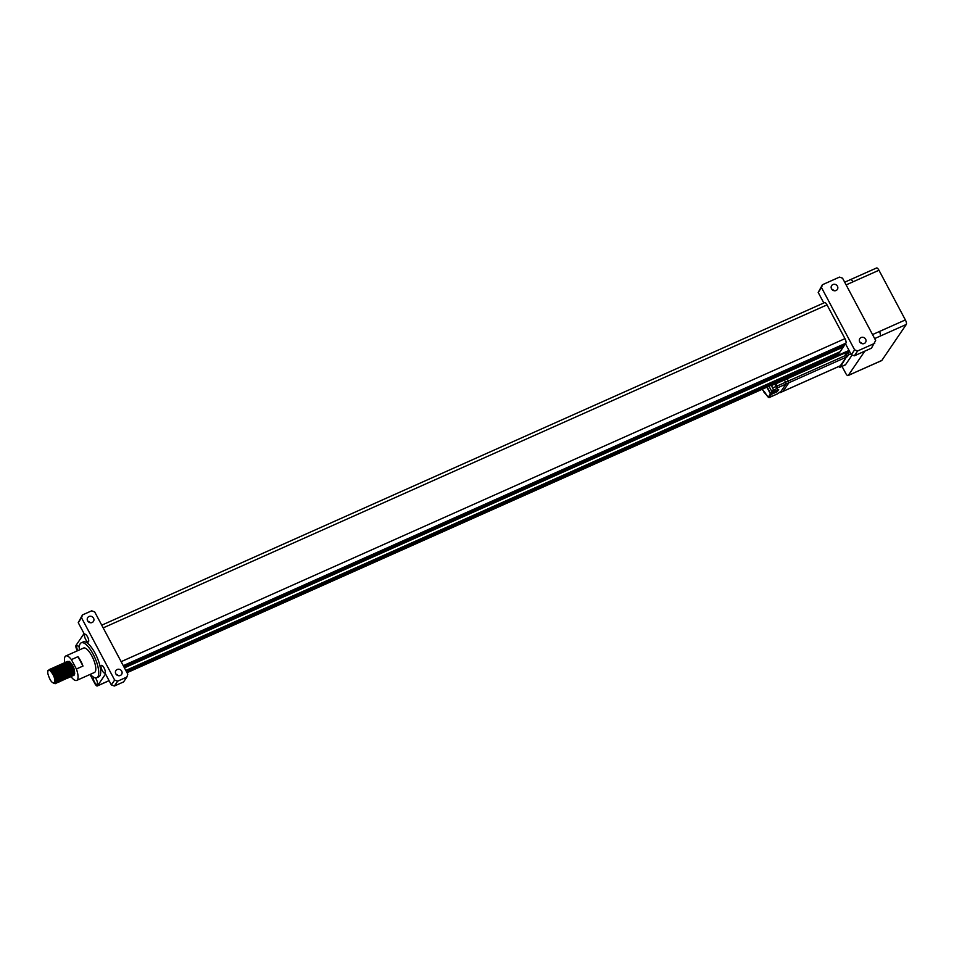 <?xml version="1.0" encoding="UTF-8"?>
<svg xmlns="http://www.w3.org/2000/svg" width="954" height="954" viewBox="0 0 954 954"><rect width="100%" height="100%" fill="white"/><g stroke="black" fill="none" stroke-linecap="round" stroke-linejoin="round"><path stroke-width="1.43" d="M87.625 620.815A3.434 3.172 34.2 0 0 93.432 621.436A3.434 3.172 34.2 0 0 93.552 618.18A3.434 3.172 34.2 0 0 87.744 617.56A3.434 3.172 34.2 0 0 87.625 620.815M859.709 341.83A3.434 3.172 34.2 0 0 865.516 342.45A3.434 3.172 34.2 0 0 865.636 339.195A3.434 3.172 34.2 0 0 859.828 338.587A3.434 3.172 34.2 0 0 859.709 341.83M831.542 288.847A3.434 3.172 34.2 0 0 837.338 289.456A3.434 3.172 34.2 0 0 837.457 286.212A3.434 3.172 34.2 0 0 831.649 285.592A3.434 3.172 34.2 0 0 831.542 288.847M115.804 673.81A3.434 3.172 34.2 0 0 121.599 674.418A3.434 3.172 34.2 0 0 121.718 671.163A3.434 3.172 34.2 0 0 115.911 670.555A3.434 3.172 34.2 0 0 115.804 673.81M66.41 662.529L66.649 662.052C68.724 658.427 76.368 672.427 74.185 675.074L73.363 675.48M72.48 675.098L71.562 674.311M67.233 664.342L67.197 663.447M74.472 674.073L74.424 674.144C75.092 669.815 73.41 665.57 69.368 661.396L67.734 661.563L67.484 664.592M67.185 661.647L69.511 662.41L72.265 666.047L74.4 671.377L73.899 675.36M71.729 674.454L72.504 674.907L71.729 674.144M47.998 670.376L47.7 673.047C49.691 680.226 52.029 683.529 54.688 682.957C55.356 678.628 53.674 674.371 49.632 670.197L47.998 670.376L50.419 670.495L53.519 674.406L55.654 679.749L55.165 683.732M49.632 670.197C53.961 674.347 55.904 678.759 55.439 683.446L53.686 683.422M48.892 669.97C50.967 666.357 58.611 680.345 56.429 683.004L55.606 683.398M49.429 669.565L51.754 670.34L54.509 673.965L56.644 679.308L56.143 683.291M49.882 669.529C51.957 665.916 59.601 679.904 57.419 682.563L56.596 682.957M50.443 670.507L50.574 669.732M50.622 669.577L50.872 669.088C52.947 665.475 60.591 679.463 58.397 682.122L57.574 682.515M50.085 669.434L52.398 669.613L55.499 673.524L57.908 681.096L56.656 682.849M50.622 670.65L50.729 669.815M51.611 669.136L51.85 668.659C53.925 665.033 61.569 679.021 59.386 681.681L58.564 682.086M51.063 668.992L53.388 669.171L56.477 673.083L58.611 678.425L58.122 682.408M55.928 681.49L56.715 681.943L55.892 681.132M56.93 681.049L57.705 681.502M56.68 680.786L55.749 679.582M52.911 673.393L52.494 671.377M52.446 671.02L52.398 670.412M52.387 668.241L54.712 669.016L57.467 672.642L59.601 677.984L59.1 681.967M57.705 681.478L56.882 680.691M53.352 674.108L52.744 671.699M52.84 668.217C54.915 664.592 62.559 678.58 60.376 681.239L59.553 681.645M57.669 680.345L56.739 679.141M53.042 668.11L55.356 668.289L58.456 672.212L60.877 679.773L59.625 681.526M58.695 681.037L57.872 680.25M54.342 673.667L53.734 671.258M53.579 669.326L53.686 668.492M53.829 667.764L53.818 667.776C55.904 664.151 63.548 678.139 61.354 680.798L60.543 681.204M59.661 680.822L58.731 680.035M54.569 667.812L54.819 667.323C56.894 663.71 64.526 677.71 62.344 680.357L60.603 681.084M58.611 679.534L57.276 677.59M56.596 676.338L55.809 674.597M55.32 673.226L55.141 672.63M55.559 667.383L55.809 666.882C57.872 663.269 65.516 677.268 63.334 679.916L62.511 680.321M55.01 667.228L57.335 667.406L60.424 671.33L62.559 676.672L62.07 680.643M56.31 672.785L56.131 672.188M56.334 666.488L58.659 667.251L61.414 670.889L63.835 678.449L62.582 680.214M57.3 672.343L57.121 671.747M56.62 669.41L56.536 668.265M56.787 666.452C58.862 662.827 66.506 676.827 64.323 679.475L63.501 679.88M61.616 678.58L60.46 677.042M57.526 666.5L57.765 666.011C59.852 662.398 67.495 676.386 65.301 679.033L64.478 679.439M56.99 666.357L59.303 666.524L62.404 670.447L64.824 678.008L63.572 679.773M57.979 665.916L60.293 666.095L63.393 670.006L65.802 677.567L64.55 679.331M62.559 677.769L61.521 676.338M59.267 671.461L59.088 670.865M58.516 667.132L58.588 666.441M58.754 665.57C60.841 661.957 68.473 675.945 66.291 678.592L65.468 678.998M59.494 665.618L59.756 665.117C61.819 661.516 69.463 675.504 67.281 678.163L65.54 678.89M60.281 664.723L62.606 665.487L65.361 669.124L67.495 674.466L66.995 678.449M61.247 670.59L61.056 669.994M60.734 664.688C62.809 661.074 70.453 675.062 68.271 677.722L67.448 678.115M61.473 664.735L61.712 664.246C63.799 660.633 71.443 674.621 69.248 677.28L68.426 677.674M60.937 664.592L63.25 664.771L66.351 668.682L68.473 674.025L67.984 678.008M62.225 670.149L62.046 669.553M61.927 664.151L64.24 664.33L67.34 668.241L69.749 675.814L68.497 677.567M62.702 663.805C64.777 660.192 72.421 674.18 70.238 676.839L69.415 677.233M63.441 663.853L63.691 663.376C65.766 659.751 73.41 673.739 71.228 676.398L70.405 676.803M63.238 663.4L65.564 664.175L68.318 667.8L70.453 673.142L69.964 677.125M64.204 669.267L64.025 668.671M64.753 668.11L64.323 666.095M64.288 665.737L64.24 665.129M64.228 662.958L66.553 663.734L69.308 667.359L71.729 674.931L70.477 676.684M65.194 668.826L65.003 668.229M64.526 666.011L64.431 664.747M64.681 662.935C66.756 659.309 74.4 673.297 72.218 675.957L71.395 676.362M65.421 662.97L65.671 662.481C67.746 658.868 75.39 672.856 73.196 675.515L72.373 675.921M64.884 662.827L67.197 663.006L70.298 666.918L72.707 674.49L71.455 676.243M70.536 675.754L69.761 675.027M66.172 668.384L65.993 667.788M65.421 664.044L65.492 663.352M65.874 662.386L68.187 662.565L71.276 666.488L73.41 671.819L72.921 675.802M67.162 667.943L66.983 667.347M53.913 667.669L56.346 667.848L59.446 671.771L61.569 677.101L61.557 680.715M58.838 665.463L61.283 665.654L64.371 669.565L66.506 674.907L66.494 678.509M77.978 656.662A13.368 4.472 66 0 1 82.974 666.059L77.978 656.662L71.407 659.608A13.368 4.472 -114 0 0 65.802 655.97A13.368 4.472 -114 0 0 65.099 656.602A13.368 4.472 -114 0 0 64.812 662.78M71.037 676.648L71.109 676.78A13.368 4.472 -114 0 0 76.702 680.405L94.47 672.475A13.368 4.472 -114 0 0 95.173 671.854A13.368 4.472 -114 0 0 92.514 657.211A13.368 4.472 -114 0 0 83.57 648.052L65.802 655.97M76.702 680.405A13.368 4.472 -114 0 0 77.417 679.785A13.368 4.472 -114 0 0 76.392 668.992L82.974 666.059M71.407 665.021L70.751 665.32M69.427 665.904L68.64 666.262M90.308 674.335A19.104 6.38 -114 0 0 96.795 677.71A19.104 6.38 -114 0 0 97.821 676.827A19.104 6.38 -114 0 0 94.017 655.899A19.104 6.38 -114 0 0 81.233 642.817A19.104 6.38 -114 0 0 80.208 643.7A19.104 6.38 -114 0 0 79.397 649.912M96.795 677.71L98.775 676.827A19.104 6.38 -114 0 0 99.788 675.945A19.104 6.38 -114 0 0 95.996 655.016A19.104 6.38 -114 0 0 83.201 641.935L81.233 642.817M93.42 677.054A4.198 1.407 -114 0 0 94.303 681.681A4.198 1.407 -114 0 0 97.093 684.495A4.198 1.407 -114 0 0 97.32 684.304A4.198 1.407 -114 0 0 95.34 677.853M79.289 647.432A4.198 1.407 -114 0 0 77.119 645.691A4.198 1.407 -114 0 0 76.892 645.894A4.198 1.407 -114 0 0 77.799 650.628M88.531 641.744A4.198 1.407 -114 0 0 87.696 637.141A4.198 1.407 -114 0 0 84.882 634.267A4.198 1.407 -114 0 0 84.656 634.458A4.198 1.407 -114 0 0 85.49 639.061A4.198 1.407 -114 0 0 88.305 641.947A4.198 1.407 -114 0 0 88.531 641.744M105.083 672.88A4.198 1.407 -114 0 0 104.248 668.277A4.198 1.407 -114 0 0 101.434 665.391A4.198 1.407 -114 0 0 101.207 665.594A4.198 1.407 -114 0 0 102.042 670.197A4.198 1.407 -114 0 0 104.857 673.071A4.198 1.407 -114 0 0 105.083 672.88M126.906 672.498L837.481 355.58L839.115 353.171L838.304 354.363L126.62 671.95M851.314 354.709L854.617 349.844L857.646 350.953L854.343 355.818L851.314 354.709L845.494 343.786L839.126 353.159L838.733 352.3M848.082 375.59A3.816 1.276 -114 0 0 848.285 375.411L856.179 371.893L848.082 375.59A3.816 1.276 -114 0 1 845.709 373.312L842.012 366.36M864.777 351.155L848.285 375.411M123.626 666.345L845.077 344.394L844.254 345.598L123.996 667.013M124.223 667.466L843.157 346.636L840.128 351.68L125.809 670.435L840.116 351.68M837.004 355.794A3.816 1.276 -114 0 0 837.278 355.759A3.816 1.276 -114 0 0 837.481 355.58L849.024 350.428M837.517 354.721L837.648 355.341M844.958 343.774L845.077 344.394M123.34 665.797L845.912 343.178A3.816 1.276 -114 0 0 844.97 338.646L827.011 304.875A3.816 1.276 -114 0 0 824.626 302.597L101.744 625.18M127.8 674.18L94.696 611.931L91.667 610.822L82.461 614.925L81.543 617.798L114.647 680.059L117.676 681.168L126.882 677.054L127.8 674.18M81.543 617.798L78.24 622.664L82.461 614.925M78.24 622.664L84.047 633.587L76.034 645.381A3.816 1.276 -114 0 0 76.964 649.912L77.429 650.783M90.022 674.454L94.923 683.684A3.816 1.276 -114 0 0 97.308 685.962A3.816 1.276 -114 0 0 97.511 685.783L109.066 680.631M126.882 677.054L123.579 681.919L114.373 686.021L111.344 684.924L105.536 673.989L97.511 685.783M117.676 681.168L114.373 686.021M111.344 684.924L114.647 680.059M71.407 659.608L76.392 668.992M68.223 667.311L68.64 668.396M69.475 670.161L70.047 671.199M67.639 661.611L69.368 661.396M51.027 671.02L53.746 674.478L55.928 681.609M52.017 670.579L54.736 674.037L56.918 681.168M56.715 681.991L55.916 682.432M53.007 670.137L55.726 673.596L57.908 680.727M57.693 681.55L56.906 681.991M51.528 670.137L51.838 669.446M51.957 669.314L53.042 669.159M53.984 669.696L56.715 673.154L58.898 680.285M57.896 680.607L58.695 681.073L57.884 681.55M56.691 680.858L55.809 679.88M54.974 669.255L57.693 672.713L59.875 679.844M57.681 680.417L56.608 679.2M53.496 669.255L53.818 668.575M53.937 668.432L55.022 668.277M55.964 668.814L58.683 672.272L60.865 679.403M54.485 668.814L54.736 668.205M56.954 668.372L59.673 671.831L61.855 678.974M60.662 680.19L59.887 679.749M55.463 668.372L55.785 667.693M55.904 667.561L56.99 667.395M57.932 667.931L60.662 671.389L62.833 678.532M61.652 679.749L60.877 679.308M60.639 679.093L59.756 678.115M58.921 667.49L61.64 670.948L63.823 678.091M60.209 676.923L57.765 671.461M59.911 667.061L62.63 670.507L64.812 677.65M58.432 667.061L58.743 666.369M58.874 666.238L59.947 666.071M60.901 666.619L63.62 670.078L65.802 677.209M59.41 666.619L59.673 666.011M61.879 666.178L64.61 669.636L66.78 676.768M62.869 665.737L65.587 669.195L67.77 676.326M61.39 665.737L61.652 665.129M63.858 665.296L66.577 668.754L68.76 675.885M62.38 665.296L62.63 664.688M64.848 664.855L67.567 668.313L69.749 675.444M63.358 664.855L63.62 664.246M65.826 664.413L68.545 667.872L70.727 675.003M70.524 675.826L69.725 676.267M66.816 663.972L69.535 667.43L71.717 674.561M65.504 667.299L65.23 665.558M65.337 663.972L65.587 663.364M65.778 663.149L66.852 662.994M67.806 663.531L70.524 666.989L72.707 674.12M66.422 666.536L66.22 665.129M66.327 663.531L66.637 662.851M66.756 662.708L67.841 662.553M68.795 663.09L71.514 666.548L73.696 673.679M69.773 662.648L72.492 666.107L74.674 673.25M854.343 355.818L871.443 348.186L875.665 340.459L842.561 278.198L839.532 277.089L822.431 284.721L821.513 287.583L854.617 349.844M821.513 287.583L818.198 292.449L823.803 302.967M876.368 268.146A3.816 1.276 66 0 1 876.571 267.979A3.816 1.276 66 0 1 878.956 270.244L905.37 319.924A3.816 1.276 66 0 1 906.3 324.455L881.83 360.445A3.816 1.276 66 0 1 881.627 360.612A3.816 1.276 66 0 1 881.365 360.648M116.042 674.192A3.434 3.172 -145.8 0 1 118.177 675.647M87.863 621.197A3.434 3.172 -145.8 0 1 90.01 622.652M859.948 342.224A3.434 3.172 -145.8 0 1 862.094 343.678M831.781 289.229A3.434 3.172 -145.8 0 1 833.915 290.684M818.198 292.449L822.431 284.721M857.646 350.953L874.746 343.321M840.331 365.776L846.329 357.13L844.767 353.063L787.336 378.69A3.816 1.276 -114 0 1 787.074 378.154A3.816 1.276 -114 0 0 787.336 378.69L788.91 382.757L782.9 391.39M845.482 352.086A3.816 1.276 -114 0 0 845.745 352.622L844.767 353.063A3.816 1.276 -114 0 1 844.493 352.527A3.816 1.276 -114 0 0 844.767 353.063L846.329 357.13L840.283 367.051A3.816 1.276 66 0 1 840.08 367.218A3.816 1.276 66 0 1 838.745 366.515M775.9 383.15A3.816 1.276 66 0 0 776.162 383.675L784.379 380.014A3.816 1.276 66 0 1 784.116 379.477A3.816 1.276 66 0 0 784.379 380.014L785.583 382.256L784.379 380.014L787.336 378.69L788.91 382.757L783.007 391.378L840.438 365.764M777.319 393.895L780.801 391.665L785.953 384.068L785.583 382.256L785.953 384.068L780.134 392.631L779.406 392.285M775.721 384.665L776.89 387.05L775.721 384.665M776.162 383.675L777.737 387.741L774.398 389.959A0.763 0.704 -145.8 0 1 773.384 389.59L772.549 388.028A2.29 0.763 66 0 1 771.989 385.309L772.406 384.7M768.996 386.227L771.929 391.736A0.763 0.704 34.2 0 0 772.931 392.106L778.691 389.53L777.2 391.724L771.452 394.288A0.763 0.704 -145.8 0 1 770.438 393.919L766.849 387.181M775.697 383.234L775.28 383.842A2.29 0.763 -114 0 0 775.84 386.561L777.021 388.779M762.198 389.268A2.29 0.763 66 0 1 762.806 390.186L764.655 392.118M767.183 387.038L770.772 393.775L777.2 391.724M777.021 391.39L778.118 389.792M846.055 351.835A2.099 0.704 -114 0 0 847.51 353.385A2.099 0.704 -114 0 0 847.617 353.29A2.099 0.704 -114 0 0 847.331 351.263M847.927 351A3.816 1.276 66 0 1 848.547 354.888L847.319 356.689L846.949 354.876L777.355 385.929M840.283 367.051L845.542 364.702L852.125 355.007M845.745 352.622L846.949 354.876M126.977 672.642L837.481 355.58M126.262 671.282L839.115 353.171M126.047 670.889L839.019 352.718M125.94 670.686L838.912 352.527M124.437 667.86L843.253 347.089M124.127 667.263L843.05 346.445M123.984 667.013L844.278 345.587M123.269 665.654L845.912 343.178M121.146 661.659L844.97 338.646M103.187 627.875L827.011 304.875M878.956 270.244L846.126 284.9M872.54 334.568L905.37 319.924M906.3 324.455L874.663 338.575M856.179 371.893L881.83 360.445M853.305 281.692L850.92 279.427L844.684 282.205M880.649 335.903L879.719 331.372M881.627 360.612L855.714 372.096M777.737 387.741L847.319 356.689M841.5 365.251L780.134 392.631M774.398 389.959L772.931 392.106M771.452 394.288L769.282 397.472L777.498 393.811M763.641 391.736L768.268 397.102L770.438 393.919M771.929 391.736L773.384 389.59M775.28 383.842L771.989 385.309M772.549 388.028L775.84 386.561M768.268 397.102A0.763 0.704 34.2 0 0 769.282 397.472L769.007 397.532M772.501 392.154L771.273 393.954M772.036 391.903L770.772 393.775M850.849 353.862L848.547 354.888M127.013 672.713L837.278 355.759M74.686 673.607L74.686 672.928M73.696 674.049L73.708 673.369M72.707 674.49L72.719 673.81M71.729 674.931L71.729 674.251M70.739 675.372L70.751 674.693M69.749 675.814L69.761 675.134M68.771 676.255L68.771 675.575M67.782 676.684L67.782 676.016M66.792 677.125L66.804 676.458M65.802 677.567L65.814 676.887M64.824 678.008L64.824 677.328M63.835 678.449L63.835 677.769M62.845 678.89L62.857 678.211M61.855 679.331L61.867 678.652M60.877 679.773L60.877 679.093M59.887 680.214L59.887 679.534M58.898 680.655L58.909 679.975M57.908 681.096L57.92 680.417M56.93 681.538L56.93 680.858M55.94 681.979L55.94 681.299M876.571 267.979L850.92 279.427M849.06 350.488L837.326 355.735M109.102 680.703L97.308 685.962M780.05 392.702L783.007 391.378M764.667 392.118L767.743 396.757L769.198 397.544L777.427 393.883M840.08 367.218L845.339 364.881"/></g></svg>
